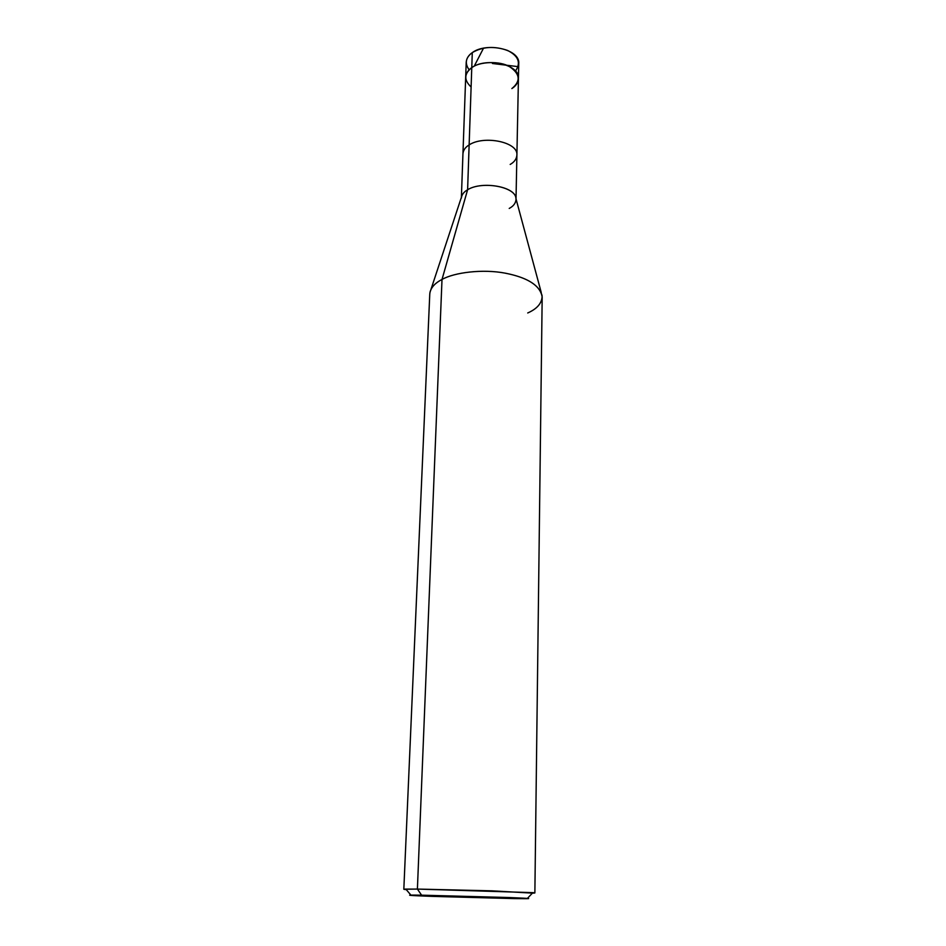 <?xml version="1.0" encoding="UTF-8"?>
<svg xmlns="http://www.w3.org/2000/svg" width="946" height="946" viewBox="0 0 946 946"><rect width="100%" height="100%" fill="white"/><g stroke="black" fill="none" stroke-linecap="round" stroke-linejoin="round"><path stroke-width="1.42" d="M515.393 71.127C521.163 62.933 518.562 56.039 507.588 50.445C494.368 45.857 482.59 46.579 472.279 52.621L471.77 67.663C464.048 73.693 463.824 80.138 471.108 86.997C463.824 80.138 464.048 73.693 471.77 67.663L472.279 52.621C486.492 41.884 520.43 49.168 518.739 63.701L518.432 78.613C520.134 64.269 486.031 57.067 471.77 67.663C479.575 61.419 499.985 60.828 509.445 66.587C520.158 73.823 520.974 81.143 511.857 88.569C515.889 86.027 518.077 82.704 518.432 78.613L516.894 155.215C518.609 141.9 483.702 135.101 469.133 144.915L471.77 67.663C468.057 70.158 466.035 73.315 465.68 77.134C466.035 73.315 468.057 70.158 471.77 67.663C486.031 57.067 520.134 64.269 518.432 78.613M509.22 208.439C513.382 206.204 515.653 203.284 515.996 199.653C517.722 186.953 482.342 180.414 467.608 189.756L469.133 144.915C465.349 147.221 463.292 150.154 462.949 153.713L466.212 62.235C466.567 58.356 468.589 55.152 472.279 52.621C465.598 57.588 464.545 63.323 469.145 69.838M527.726 312.972C537.375 308.692 542.176 302.933 542.105 295.684C539.09 284.746 526.52 277.19 504.419 273.016C481.987 268.889 454.175 272.543 442.007 279.46L417.399 889.074L532.882 892.646C535.649 892.894 535.495 893.059 532.421 893.13L492.003 890.836L417.399 889.074L421.609 895.176L410.931 895.117L514.246 898.594L421.609 895.176L508.782 897.518C533.308 898.511 535.129 898.866 514.246 898.594L432.086 896.37C408.199 895.531 401.281 894.857 421.609 895.176L514.246 898.594L527.442 898.369L421.609 895.176L417.399 889.074L442.007 279.46L467.608 189.756C481.691 180.781 515.818 186.421 515.937 198.554L541.242 292.48M511.857 88.569C520.974 81.143 520.158 73.823 509.445 66.587C499.985 60.828 479.575 61.419 471.77 67.663L469.133 144.915C483.702 135.101 518.609 141.9 516.894 155.215L516.019 198.849M510.19 164.438C514.305 162.097 516.54 159.023 516.894 155.215M461.388 197.324L462.949 153.713C463.292 150.154 465.349 147.221 469.133 144.915L467.608 189.756L442.007 279.46C454.447 272.353 483.335 268.782 505.909 273.288C528.258 277.828 540.355 285.751 542.176 297.079L534.868 892.941M430.974 289.405L461.482 197.028C462.216 194.096 464.261 191.671 467.608 189.756C463.777 191.943 461.695 194.746 461.352 198.128M403.824 889.275L406.248 889.607C403.173 889.358 403.031 889.193 405.81 889.098L417.399 889.074L403.824 889.275L429.78 293.934C430.418 288.128 434.498 283.303 442.007 279.46C435.184 282.949 431.163 287.312 429.933 292.551M492.417 63.488L518.195 66.658M483.572 48.08L474.762 65.132M532.882 892.646L527.442 898.369M405.81 889.098L410.931 895.117"/></g></svg>
